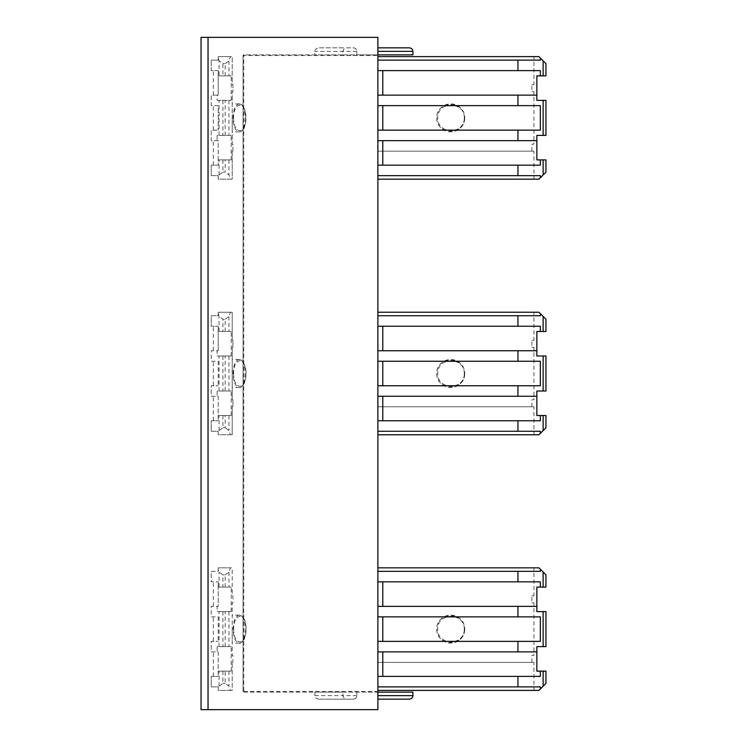<?xml version="1.0" encoding="UTF-8"?>
<svg xmlns="http://www.w3.org/2000/svg" width="747" height="747" viewBox="0 0 747 747"><rect width="100%" height="100%" fill="white"/><g stroke="black" fill="none" stroke-linecap="round" stroke-linejoin="round"><path stroke-width="0.56" stroke-dasharray="3.73 2.8" d="M377.879 695.644L377.879 699.145L377.879 692.142L377.879 695.644L412.895 695.644L412.895 692.142L377.879 692.142L377.879 709.65L201.046 709.65L201.046 37.35L377.879 37.35L377.879 55.558L243.064 55.558A0.7 0.7 0 0 1 243.765 54.858L377.879 54.858L377.879 47.855L377.879 54.858L412.895 54.858L412.895 51.356L377.879 51.356M409.393 699.145L377.879 699.145M377.879 691.442L377.879 692.142L243.765 692.142A0.7 0.7 0 0 1 243.064 691.442L243.064 55.558A0.7 0.7 0 0 1 243.765 54.858L243.765 692.142A0.7 0.7 0 0 1 243.064 691.442L377.879 691.442L377.879 55.558M531.948 662.384L531.948 655.38L533.946 655.38L533.946 602.857L531.948 602.857L531.948 595.854L533.946 595.854L533.946 567.841L538.951 567.841L545.954 574.845L545.954 587.095L536.85 587.095L536.85 611.606L545.954 611.606L545.954 646.622L536.85 646.622L536.85 671.133L545.954 671.133L545.954 683.393L538.951 690.396L533.946 690.396L533.946 662.374L377.879 662.384L377.879 567.841L377.879 686.885L540.352 686.885M533.946 662.374L377.879 662.374L377.879 686.885M531.948 406.77L531.948 399.766L533.946 399.766L533.946 347.243L531.948 347.243L531.948 340.24L533.946 340.24L533.946 312.227L538.951 312.227L545.954 319.23L545.954 331.481L536.85 331.481L536.85 355.992L545.954 355.992L545.954 391.008L536.85 391.008L536.85 415.519L545.954 415.519L545.954 427.779L538.951 434.773L533.946 434.773L533.946 406.76L377.879 406.77L377.879 312.227L377.879 431.271L540.352 431.271M533.946 406.76L377.879 406.76L377.879 434.773L533.946 434.773M377.879 434.782L377.879 431.271M533.946 151.155L377.879 151.155L377.879 56.613L377.879 175.657L540.352 175.657M531.948 151.155L531.948 144.152L533.946 144.152L533.946 91.629L531.948 91.629L531.948 84.626L533.946 84.626L533.946 56.613L538.951 56.613L545.954 63.616L545.954 75.867L536.85 75.867L536.85 100.378L545.954 100.378L545.954 135.394L536.85 135.394L536.85 159.905L545.954 159.905L545.954 172.165L538.951 179.168L533.946 179.168L533.946 151.146L377.879 151.146L377.879 175.657M353.368 699.145A3.502 3.502 0 0 0 356.87 695.644L356.87 692.142L356.87 695.644C356.655 697.763 355.488 698.931 353.368 699.145L319.333 699.145L353.368 699.145M314.851 695.644L342.864 695.644L342.864 692.142L314.851 692.142L314.851 695.644A4.482 3.502 180 0 0 319.333 699.145M356.87 695.644L342.864 695.644L344.544 699.145M342.864 692.142L377.879 692.142M319.333 47.855L344.544 47.855L342.864 51.356L342.864 54.858L356.87 54.858L356.87 51.356A3.502 3.502 0 0 0 353.368 47.855L319.333 47.855A4.482 3.502 180 0 0 314.851 51.356L314.851 54.858L243.765 54.858M377.879 54.858L356.87 54.858L356.87 51.356C356.655 49.237 355.488 48.069 353.368 47.855L344.544 47.855M342.864 54.858L314.851 54.858M243.765 692.142L314.851 692.142M536.85 95.13L377.879 95.13M377.879 70.62L540.352 70.62M540.352 130.146L377.879 130.146M377.879 105.635L540.352 105.635M540.352 165.162L377.879 165.162M377.879 140.651L536.85 140.651M536.85 350.745L377.879 350.745M377.879 326.234L540.352 326.234M540.352 385.76L377.879 385.76M377.879 361.249L540.352 361.249M540.352 420.776L377.879 420.776M377.879 396.265L536.85 396.265M231.196 100.378L231.196 75.867L218.208 75.867L218.208 70.62L218.208 95.13L217.116 95.13L217.116 100.378L231.196 100.378L217.116 100.378M218.208 70.62L211.205 70.62L211.205 60.115L211.205 70.62L218.208 70.62M217.116 95.13L211.205 95.13L211.205 105.635L218.208 105.635L218.208 130.146L218.208 105.635L211.205 105.635L211.205 95.13L218.208 95.13L218.208 75.867L219.076 75.867L219.076 60.787L222.914 63.616L222.914 75.867L219.076 75.867M213.306 130.146L218.208 130.146L211.205 130.146L211.205 140.651L218.208 140.651L218.208 165.162L218.208 159.905L231.196 159.905L218.208 159.905L218.208 140.651L211.205 140.651L211.205 130.146L213.306 130.146L213.306 105.635M243.064 55.558L243.064 691.442M222.914 159.905L222.914 172.165L219.076 174.985L218.208 177.767L218.208 175.657L211.205 175.657L211.205 165.162L218.208 165.162L211.205 165.162L211.205 175.657L218.208 175.657L218.208 179.168L232.214 179.168L232.214 151.146L232.915 151.155L232.915 144.152L232.214 144.152L232.214 91.629L232.915 91.629L232.915 84.626L232.214 84.626L232.214 56.613L218.208 56.613L218.208 60.115L211.205 60.115L218.208 60.115L218.208 58.005L219.076 60.787M231.196 355.992L231.196 331.481L218.208 331.481L218.208 326.234L218.208 350.745L211.205 350.745L211.205 361.249L218.208 361.249L218.208 385.76L218.208 361.249L211.205 361.249L211.205 350.745L217.116 350.745L217.116 355.992L231.196 355.992L217.116 355.992M213.306 385.76L211.205 385.76L211.205 396.265L218.208 396.265L218.208 420.776L218.208 415.519L231.196 415.519L218.208 415.519L218.208 396.265L211.205 396.265L211.205 385.76L218.208 385.76L213.306 385.76L213.306 361.249M222.914 415.519L222.914 427.779L219.076 430.599L218.208 433.381L218.208 431.271L211.205 431.271L211.205 420.776L218.208 420.776L211.205 420.776L211.205 431.271L218.208 431.271L218.208 434.782L232.214 434.782M218.208 313.619L218.208 312.227L232.214 312.227L232.214 340.24L232.915 340.24L232.915 347.243L232.214 347.243L232.214 399.766L232.915 399.766L232.915 406.77L232.214 406.76L232.214 434.773L232.214 406.76L232.915 406.77L232.915 399.766L232.214 399.766L232.214 347.243L232.915 347.243L232.915 340.24L232.214 340.24L232.214 312.227L218.208 312.227L218.208 315.729L211.205 315.729L211.205 326.234L218.208 326.234L211.205 326.234L211.205 315.729L218.208 315.729L218.208 313.619L219.076 316.401L222.914 319.23L222.914 331.481L218.208 331.481L218.208 350.745L217.116 350.745M231.196 611.606L231.196 587.095L218.208 587.095L218.208 581.848L218.208 606.359L211.205 606.359L211.205 616.863L218.208 616.863L218.208 641.374L218.208 616.863L211.205 616.863L211.205 606.359L217.116 606.359L217.116 611.606L231.196 611.606L217.116 611.606M213.306 641.374L211.205 641.374L211.205 651.879L218.208 651.879L218.208 676.39L218.208 671.133L231.196 671.133L218.208 671.133L218.208 651.879L211.205 651.879L211.205 641.374L218.208 641.374L213.306 641.374L213.306 616.863M222.914 671.133L222.914 683.393L219.076 686.213L218.208 688.995L218.208 686.885L211.205 686.885L211.205 676.39L218.208 676.39L211.205 676.39L211.205 686.885L218.208 686.885L218.208 690.396L232.214 690.396L232.214 662.374L232.214 690.396L230.459 690.396L228.955 686.082L225.155 683.393L225.155 671.133M232.214 662.384L232.915 662.384L232.915 655.38L232.214 655.38L232.214 602.857L232.915 602.857L232.915 595.854L232.214 595.854L232.214 567.841L218.208 567.841L218.208 571.343L211.205 571.343L211.205 581.848L218.208 581.848L211.205 581.848L211.205 571.343L218.208 571.343L218.208 569.233L219.076 572.015L222.914 574.845L222.914 587.095L218.208 587.095L218.208 606.359L217.116 606.359M233.68 629.114C233.615 646.006 246.155 646.006 246.09 629.114C246.155 612.223 233.615 612.223 233.68 629.114M233.045 629.114C233.419 620.626 235.482 615.958 239.245 615.108L239.301 615.108C247.21 614.585 247.201 643.662 239.301 643.12L239.245 643.12C235.482 642.271 233.419 637.602 233.045 629.114M232.214 629.114L232.214 643.12L232.214 629.114M233.634 373.5C233.568 390.392 246.108 390.392 246.043 373.5C246.108 356.608 233.568 356.608 233.634 373.5M232.999 373.5C233.372 365.012 235.445 360.343 239.208 359.494L239.264 359.494C247.164 358.962 247.164 388.057 239.255 387.506L239.208 387.506C235.445 386.657 233.372 381.988 232.999 373.5M232.214 373.5L232.214 387.506L232.214 373.5M233.587 117.886C233.522 134.777 246.062 134.777 245.996 117.886C246.062 100.994 233.522 100.994 233.587 117.886M232.952 117.886C233.325 109.398 235.398 104.729 239.152 103.88L239.208 103.88C247.108 103.357 247.117 132.406 239.217 131.892L239.152 131.892C235.398 131.042 233.325 126.374 232.952 117.886M232.214 117.886L232.214 131.892L232.214 117.886M464.307 629.114C464.447 612.223 437.565 612.223 437.695 629.114C437.565 646.006 464.447 646.006 464.307 629.114M464.718 629.114C464.858 646.893 436.556 646.893 436.706 629.114C436.556 611.335 464.858 611.335 464.718 629.114A14.006 14.006 0 0 0 443.709 616.985A14.006 14.006 0 0 0 443.709 641.243A14.006 14.006 0 0 0 464.718 629.114M464.307 373.5C464.447 356.608 437.565 356.608 437.695 373.5C437.565 390.392 464.447 390.392 464.307 373.5M464.718 373.5C464.858 391.279 436.556 391.279 436.706 373.5C436.556 355.721 464.858 355.721 464.718 373.5A14.006 14.006 0 0 0 443.709 361.371A14.006 14.006 0 0 0 443.709 385.629A14.006 14.006 0 0 0 464.718 373.5M464.307 117.886C464.447 100.994 437.565 100.994 437.695 117.886C437.565 134.777 464.447 134.777 464.307 117.886M464.718 117.886C464.858 135.665 436.556 135.665 436.706 117.886C436.556 100.107 464.858 100.107 464.718 117.886A14.006 14.006 0 0 0 443.709 105.757A14.006 14.006 0 0 0 443.709 130.015A14.006 14.006 0 0 0 464.718 117.886M231.196 159.905L231.196 135.394L217.116 135.394L217.116 140.651M231.196 135.394L217.116 135.394M231.196 75.867L222.914 75.867M222.914 172.165L225.155 172.165L225.155 159.905M225.155 75.867L225.155 63.616L222.914 63.616M225.155 63.616L228.955 60.918L230.459 56.613L232.214 56.613L232.214 84.626L232.915 84.626L232.915 91.629L232.214 91.629L232.214 144.152L232.915 144.152L232.915 151.155L232.214 151.155M232.214 151.146L232.214 179.168L230.459 179.168L228.955 174.854L225.155 172.165M230.459 179.168L218.208 179.168L218.208 177.767M218.208 58.005L218.208 56.613L230.459 56.613M231.196 415.519L231.196 391.008L217.116 391.008L217.116 396.265M231.196 391.008L217.116 391.008M231.196 331.481L222.914 331.481M222.914 427.779L225.155 427.779L225.155 415.519M225.155 331.481L225.155 319.23L222.914 319.23M225.155 319.23L228.955 316.532L230.459 312.227M232.214 434.773L230.459 434.773L228.955 430.468L225.155 427.779M230.459 434.773L218.208 434.773M218.208 434.782L218.208 433.381M533.946 91.629L531.948 91.629M533.946 84.626L531.948 84.626M531.948 144.152L533.946 144.152M377.879 179.168L533.946 179.168M533.946 347.243L531.948 347.243M533.946 340.24L531.948 340.24M531.948 399.766L533.946 399.766M377.879 56.613L533.946 56.613M377.879 312.227L533.946 312.227M377.879 60.115L540.352 60.115M377.879 315.729L540.352 315.729M231.196 671.133L231.196 646.622L217.116 646.622L217.116 651.879M231.196 646.622L217.116 646.622M231.196 587.095L222.914 587.095M222.914 683.393L225.155 683.393M225.155 587.095L225.155 574.845L222.914 574.845M225.155 574.845L228.955 572.146L230.459 567.841L232.214 567.841L232.214 595.854L232.915 595.854L232.915 602.857L232.214 602.857L232.214 655.38L232.915 655.38L232.915 662.384L232.214 662.374M230.459 690.396L218.208 690.396L218.208 688.995M218.208 569.233L218.208 567.841L230.459 567.841M540.352 676.39L377.879 676.39M377.879 651.879L536.85 651.879M540.352 641.374L377.879 641.374M377.879 616.863L540.352 616.863M536.85 606.359L377.879 606.359M377.879 581.848L540.352 581.848M533.946 602.857L531.948 602.857M533.946 595.854L531.948 595.854M531.948 655.38L533.946 655.38M377.879 690.396L533.946 690.396M377.879 567.841L533.946 567.841M377.879 571.343L540.352 571.343M356.87 51.356L314.851 51.356M213.306 95.13L213.306 70.62M213.306 165.162L213.306 140.651M213.306 350.745L213.306 326.234M213.306 420.776L213.306 396.265M213.306 606.359L213.306 581.848M213.306 676.39L213.306 651.879M219.076 174.985L219.076 159.905M219.076 135.394L219.076 100.378M228.955 60.918L228.955 75.867M228.955 159.905L228.955 174.854M225.155 135.394L225.155 100.378M228.955 100.378L228.955 135.394M222.914 100.378L222.914 135.394M219.076 331.481L219.076 316.401M219.076 430.599L219.076 415.519M219.076 391.008L219.076 355.992M228.955 316.532L228.955 331.481M228.955 415.519L228.955 430.468M225.155 391.008L225.155 355.992M228.955 355.992L228.955 391.008M222.914 355.992L222.914 391.008M543.256 174.854L543.256 159.905M543.256 75.867L543.256 60.918M543.256 135.394L543.256 100.378M543.256 430.468L543.256 415.519M543.256 331.481L543.256 316.532M543.256 391.008L543.256 355.992M219.076 587.095L219.076 572.015M219.076 686.213L219.076 671.133M219.076 646.622L219.076 611.606M228.955 572.146L228.955 587.095M228.955 671.133L228.955 686.082M225.155 646.622L225.155 611.606M228.955 611.606L228.955 646.622M222.914 611.606L222.914 646.622M543.256 686.082L543.256 671.133M543.256 587.095L543.256 572.146M543.256 646.622L543.256 611.606M239.32 615.108C241.767 615.687 243.289 616.863 243.877 618.656C247.537 624.249 245.978 637.751 243.839 639.647C241.384 642.775 239.871 643.933 239.311 643.12M239.245 615.108L232.214 615.108M239.245 643.12L232.214 643.12M239.273 359.494C241.72 360.063 243.233 361.24 243.821 363.023L245.94 370.363C246.547 379.513 244.157 383.547 243.839 383.949C241.869 386.853 240.347 388.038 239.264 387.506M239.208 359.494L232.214 359.494M239.208 387.506L232.214 387.506M239.217 103.889C241.132 104.757 242.327 102.675 245.474 112.143C246.258 121.238 245.586 126.841 243.447 128.942C241.841 131.183 240.431 132.172 239.227 131.883M239.152 103.88L232.214 103.88M239.152 131.892L232.214 131.892"/><path stroke-width="1.12" d="M377.879 695.644L412.895 695.644C412.68 697.763 411.513 698.931 409.393 699.145C411.513 698.931 412.68 697.763 412.895 695.644L412.895 692.142L377.879 692.142M377.879 699.145L409.393 699.145M208.049 37.35L377.879 37.35L377.879 709.65L208.049 709.65L208.049 37.35L201.046 37.35L201.046 709.65L208.049 709.65M377.879 47.855L409.393 47.855C411.513 48.069 412.68 49.237 412.895 51.356C412.68 49.237 411.513 48.069 409.393 47.855L377.879 47.855M377.879 51.356L412.895 51.356L412.895 54.858L377.879 54.858M517.942 70.62L540.352 70.62L540.352 75.867L545.954 75.867L545.954 63.616L540.352 58.005L540.352 60.115L517.942 60.115L517.942 70.62L377.879 70.62M377.879 140.651L536.85 140.651L536.85 135.394L545.954 135.394L545.954 100.378L536.85 100.378L536.85 75.867L540.352 75.867M377.879 105.635L540.352 105.635L540.352 130.146L517.942 130.146L517.942 140.651M540.352 159.905L540.352 165.162L517.942 165.162L517.942 175.657L540.352 175.657L540.352 177.767L545.954 172.165L545.954 159.905L536.85 159.905L536.85 140.651M517.942 326.234L540.352 326.234L540.352 331.481L545.954 331.481L545.954 319.23L540.352 313.619L540.352 315.729L517.942 315.729L517.942 326.234L377.879 326.234M377.879 396.265L536.85 396.265L536.85 391.008L545.954 391.008L545.954 355.992L536.85 355.992L536.85 331.481L540.352 331.481M377.879 361.249L540.352 361.249L540.352 385.76L517.942 385.76L517.942 396.265M540.352 415.519L540.352 420.776L517.942 420.776L517.942 431.271L540.352 431.271L540.352 433.381L545.954 427.779L545.954 415.519L536.85 415.519L536.85 396.265M540.352 177.767L538.951 179.168L377.879 179.168M536.85 95.13L517.942 95.13L517.942 105.635M540.352 433.381L538.951 434.782L377.879 434.782M536.85 350.745L517.942 350.745L517.942 361.249M377.879 165.162L517.942 165.162M377.879 175.657L517.942 175.657M377.879 130.146L517.942 130.146M377.879 95.13L517.942 95.13M377.879 420.776L517.942 420.776M377.879 431.271L517.942 431.271M377.879 385.76L517.942 385.76M377.879 350.745L517.942 350.745M377.879 56.613L538.951 56.613L540.352 58.005M377.879 312.227L538.951 312.227L540.352 313.619M377.879 60.115L517.942 60.115M377.879 315.729L517.942 315.729M377.879 651.879L536.85 651.879L536.85 646.622L545.954 646.622L545.954 611.606L536.85 611.606L536.85 587.095L545.954 587.095L545.954 574.845L540.352 569.233L540.352 571.343L517.942 571.343L517.942 581.848L540.352 581.848L540.352 587.095M540.352 671.133L540.352 676.39L517.942 676.39L517.942 686.885L540.352 686.885L540.352 688.995L545.954 683.393L545.954 671.133L536.85 671.133L536.85 651.879M377.879 616.863L540.352 616.863L540.352 641.374L517.942 641.374L517.942 651.879M377.879 581.848L517.942 581.848M540.352 688.995L538.951 690.396L377.879 690.396M536.85 606.359L517.942 606.359L517.942 616.863M377.879 676.39L517.942 676.39M377.879 686.885L517.942 686.885M377.879 641.374L517.942 641.374M377.879 606.359L517.942 606.359M377.879 567.841L538.951 567.841L540.352 569.233M377.879 571.343L517.942 571.343M382.781 95.13L382.781 70.62M382.781 130.146L382.781 105.635M382.781 165.162L382.781 140.651M382.781 350.745L382.781 326.234M382.781 385.76L382.781 361.249M382.781 420.776L382.781 396.265M543.125 60.787L543.125 75.867M543.125 159.905L543.125 174.985M543.125 316.401L543.125 331.481M543.125 415.519L543.125 430.599M543.125 100.378L543.125 135.394M543.125 355.992L543.125 391.008M382.781 676.39L382.781 651.879M382.781 641.374L382.781 616.863M382.781 606.359L382.781 581.848M543.125 572.015L543.125 587.095M543.125 671.133L543.125 686.213M543.125 611.606L543.125 646.622"/></g></svg>

